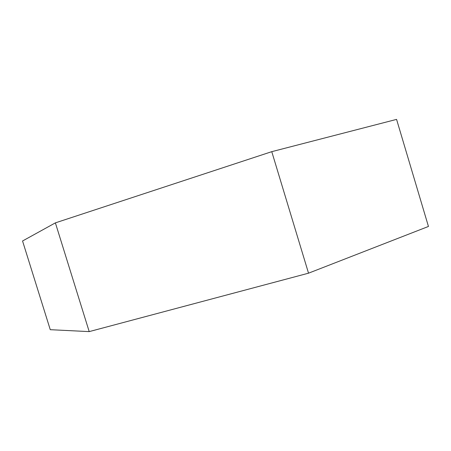 <?xml version="1.0" encoding="UTF-8"?>
<svg xmlns="http://www.w3.org/2000/svg" width="451" height="451" viewBox="0 0 451 451"><rect width="100%" height="100%" fill="white"/><g stroke="black" fill="none" stroke-linecap="round" stroke-linejoin="round"><path stroke-width="0.68" d="M89.208 331.609L308.529 273.182L428.45 226.458L396.576 119.391L271.767 151.666L55.383 222.867L22.55 240.986L50.264 329.692L89.208 331.609L55.383 222.867M308.529 273.182L271.767 151.666"/></g></svg>
